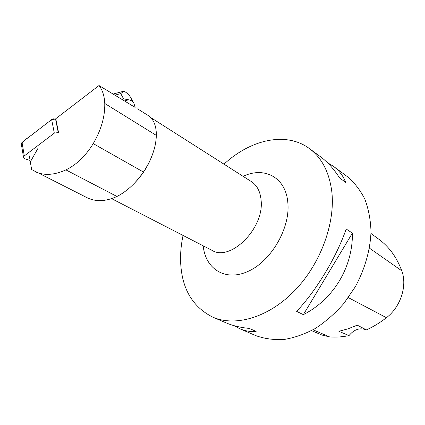 <?xml version="1.0" encoding="UTF-8"?>
<svg xmlns="http://www.w3.org/2000/svg" width="425" height="425" viewBox="0 0 425 425"><rect width="100%" height="100%" fill="white"/><g stroke="black" fill="none" stroke-linecap="round" stroke-linejoin="round"><path stroke-width="0.64" d="M54.315 133.137L51.648 119.6L35.673 131.888C31.067 136.09 23.731 139.607 21.351 144.213L21.255 143.629L22.036 142.37L51.648 119.6L55.553 119.027L58.268 132.536L54.315 133.137L24.294 155.917L23.497 157.17L24.91 158.785L30.09 160.453M55.553 119.027L53.375 118.867L51.643 119.6M115.095 95.11L120.748 93.596L123.569 98.828L128.626 99.811C131.506 100.284 133.307 101.591 134.04 103.737L135.113 107.392L99.009 85.531L55.776 118.718L58.576 132.643M99.009 85.531C102.531 90.063 104.449 96.039 104.768 103.466L156.347 135.405L156.315 132.961C155.842 124.732 153.239 118.979 148.5 115.706L137.62 108.88M29.336 155.906L30.324 161.888L38.075 148.16M223.986 164.167C250.49 139.613 286.052 131.134 309.501 148.633C321.629 157.664 329.035 171.732 331.707 190.825C335.718 222.493 320.742 263.782 294.637 290.679C268.52 317.634 235.349 327.027 212.75 317.135C191.622 306.467 180.885 287.018 180.54 258.783C180.529 251.143 181.369 243.366 183.058 235.445M309.501 148.633L320.843 157.027C327.648 162.058 333.885 169.023 339.564 177.921L345.626 182.341C343.241 175.907 339.166 170.568 333.397 166.313L347.214 176.534C354.328 182.479 360.188 189.986 364.793 199.054C368.539 208.909 370.605 219.778 370.998 231.662C370.313 249.932 364.868 269.168 355.22 286.912L343.915 303.381C335.197 313.326 325.709 321.661 315.456 328.392C304.996 334.045 294.567 337.737 284.166 339.469C274.013 340.064 264.578 338.783 255.855 335.638L239.748 328.727C245.119 331.038 250.58 331.93 256.132 331.404L249.252 328.408C240.508 327.585 232.773 325.731 226.042 322.841L212.75 317.135M333.397 166.313L327.266 162.515M233.846 325.603L239.748 328.727M296.65 311.371L303.354 314.654C333.535 299.258 352.84 267.24 352.405 233.107L346.163 229.011C336.616 256.907 316.359 290.572 296.65 311.371M370.961 233.452L378.717 239.153C388.997 246.633 396.679 257.178 401.768 270.794C407.495 285.637 400.658 306.94 386.442 317.693C380.03 322.687 373.357 326.756 366.419 329.89L360.395 326.783M311.52 330.618L321.9 335.027L329.651 336.919C335.904 337.397 342.359 336.961 349.015 335.601L338.879 331.303L348.064 328.817L357.244 325.162L360.458 326.814M349.015 335.601C354.158 329.338 359.964 327.431 366.419 329.89M303.354 314.654L352.405 233.107M155.146 145.419C151.587 160.645 144.165 173.767 132.876 184.785M156.347 135.405C155.959 147.347 151.656 159.561 143.438 172.035C136.175 182.538 127.983 190.352 118.862 195.473L116.939 196.472C105.756 201.599 95.742 201.981 86.897 197.614L31.636 169.554L30.324 161.888M104.768 103.466C105.044 116.556 101.198 129.938 93.234 143.613C85.59 156.002 76.479 164.767 65.918 169.899C53.98 175.254 43.637 175.791 34.893 171.503M128.626 99.811L124.52 100.916M123.569 98.828L121.959 99.259M133.041 101.957L131.713 99.535C130.077 95.768 127.447 92.974 123.829 91.152L121.545 91.8M120.748 93.596L123.829 91.152M22.036 142.37L24.294 155.917M401.768 270.794L369.442 248.142M386.442 317.693L348.33 297.612M329.651 336.919L313.028 329.795M211.257 249.974L211.985 250.346C230.318 262.002 264.238 228.528 261.136 200.563C260.398 191.718 257.162 185.412 251.435 181.64L150.678 117.512M203.208 245.831C205.333 269.004 225.42 281.956 248.391 271.24C271.394 260.86 290.355 227.991 287.853 202.815C285.956 177.246 264.207 166.17 243.111 176.343M93.234 143.613L143.438 172.035M65.918 169.899L116.939 196.472M23.497 157.17L21.255 143.629M250.745 181.199L251.435 181.64M211.985 250.346L111.632 198.65M123.611 91.248L113.268 94.015"/></g></svg>
